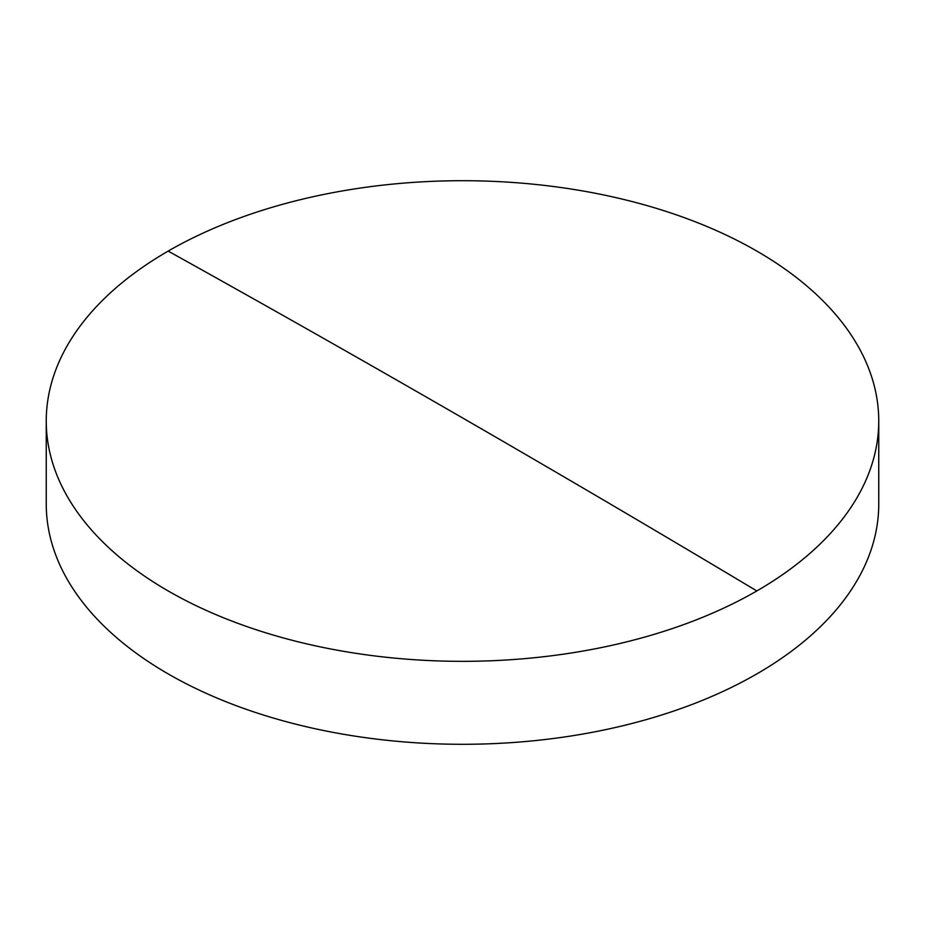 <?xml version="1.0" encoding="UTF-8"?>
<svg xmlns="http://www.w3.org/2000/svg" width="925" height="925" viewBox="0 0 925 925"><rect width="100%" height="100%" fill="white"/><g stroke="black" fill="none" stroke-linecap="round" stroke-linejoin="round"><path stroke-width="1.39" d="M878.75 421.025L878.75 503.975A416.25 240.315 180 0 1 756.835 673.909A416.25 240.315 180 0 1 168.165 673.909A416.25 240.315 180 0 1 46.25 503.975L46.25 421.025A416.25 240.315 180 0 1 168.165 251.091A416.25 240.315 180 0 1 756.835 251.091A416.25 240.315 180 0 1 878.75 421.025A416.25 240.315 180 0 1 756.835 590.948A416.25 240.315 180 0 1 168.165 590.948A416.25 240.315 180 0 1 46.25 421.025M168.165 251.091A22658.858 13082.159 60 0 1 756.835 590.948"/></g></svg>
